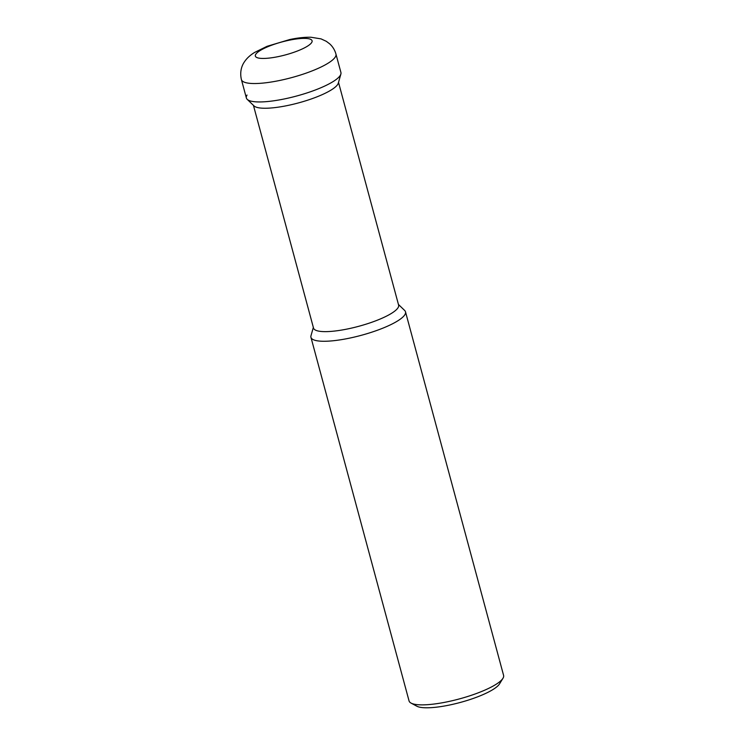 <?xml version="1.0" encoding="UTF-8"?>
<svg xmlns="http://www.w3.org/2000/svg" width="745" height="745" viewBox="0 0 745 745"><rect width="100%" height="100%" fill="white"/><g stroke="black" fill="none" stroke-linecap="round" stroke-linejoin="round"><path stroke-width="1.12" d="M247.2 99.346L253.998 105.902A44.067 10.067 -15.1 0 0 296.184 103.518A44.067 10.067 -15.1 0 0 337.736 84.381A44.067 10.067 -15.1 0 0 338.304 83.161L340.875 74.072A48.965 11.184 -15.1 0 1 340.251 75.431A48.965 11.184 -15.1 0 1 294.07 96.692A48.965 11.184 -15.1 0 1 247.2 99.346A48.965 11.184 -15.1 0 1 247.042 95.053M253.43 105.352L313.524 328.079A44.067 10.067 -15.1 0 0 353.558 327.623A44.067 10.067 -15.1 0 0 398.007 307.769A44.067 10.067 -15.1 0 0 398.612 305.115L338.519 82.397M313.347 327.418L310.991 335.744A48.965 11.184 -15.1 0 0 310.944 337.327A48.965 11.184 -15.1 0 0 349.768 338.09A48.965 11.184 -15.1 0 0 404.824 314.753A48.965 11.184 -15.1 0 0 405.494 311.81A48.965 11.184 -15.1 0 0 404.665 310.469L398.435 304.454M310.944 337.327L409.052 700.915A48.965 11.184 -15.1 0 0 411.054 703.094A48.965 11.184 -15.1 0 0 447.875 701.688A48.965 11.184 -15.1 0 0 502.959 678.295A48.965 11.184 -15.1 0 0 503.592 675.398L405.494 311.81M411.054 703.094L416.818 706.195A44.067 10.067 -15.1 0 0 449.961 704.938A44.067 10.067 -15.1 0 0 499.541 683.882L502.959 678.295M241.408 79.585L246.371 97.995A48.965 11.184 -15.1 0 0 285.195 98.768A48.965 11.184 -15.1 0 0 340.921 72.489L335.948 54.078C334.822 50.055 332.745 46.656 329.718 43.88L326.319 41.32L321.039 38.88L310.963 37.25C304.603 37.11 297.516 37.883 289.712 39.55L267.064 46.311L254.65 52.411C250.097 55.195 246.632 58.427 244.267 62.096C242.414 64.75 239.387 70.933 241.408 79.585A48.965 11.184 -15.1 0 0 280.232 80.358A48.965 11.184 -15.1 0 0 335.948 54.078M278.639 56.536A29.381 6.705 -15.1 0 0 311.671 42.54A29.381 6.705 -15.1 0 0 288.781 40.305A29.381 6.705 -15.1 0 0 255.749 54.311A29.381 6.705 -15.1 0 0 278.639 56.536"/></g></svg>
